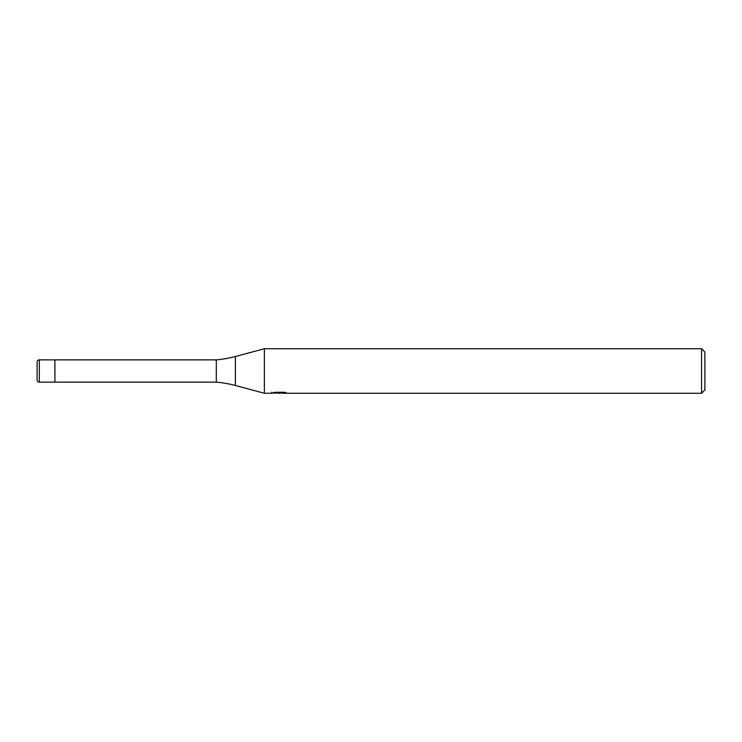 <?xml version="1.0" encoding="UTF-8"?>
<svg xmlns="http://www.w3.org/2000/svg" width="742" height="742" viewBox="0 0 742 742"><rect width="100%" height="100%" fill="white"/><g stroke="black" fill="none" stroke-linecap="round" stroke-linejoin="round"><path stroke-width="1.11" d="M271.785 392.101L271.628 393.26L264.365 393.26L235.4 385.497A111.3 111.3 0 0 0 216.293 382.13L54.908 382.13L54.908 359.87L216.293 359.87A111.3 111.3 0 0 0 235.4 356.503L264.365 348.74L701.561 348.74L704.9 352.079L704.9 389.921L701.561 393.26L281.561 393.26L281.478 392.258M216.293 382.13L216.293 359.87M264.365 393.26L264.365 348.74M281.478 392.908L276.618 393.037M279.205 393.26L278.148 393.26M701.561 393.26L701.561 348.74M271.785 393.214L280.096 392.833L272.982 392.833L275.301 392.258L284.075 392.258L286.625 392.908L281.478 393.251M280.096 392.258L280.096 392.833M39.326 359.87A2.226 2.226 0 0 0 37.1 362.096L37.1 379.904A2.226 2.226 0 0 0 39.326 382.13L39.326 359.87L54.908 359.87L54.908 382.13L39.326 382.13M37.1 379.904L37.1 362.096M235.4 385.497L235.4 356.503"/></g></svg>
